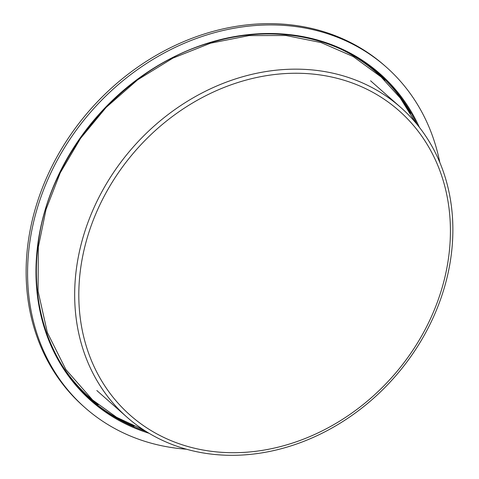 <?xml version="1.0" encoding="UTF-8"?>
<svg xmlns="http://www.w3.org/2000/svg" width="479" height="479" viewBox="0 0 479 479"><rect width="100%" height="100%" fill="white"/><g stroke="black" fill="none" stroke-linecap="round" stroke-linejoin="round"><path stroke-width="0.72" d="M439.812 162.453A227.357 191.534 131.5 0 0 386.146 66.97L384.697 65.689A227.357 191.534 131.5 0 0 258.301 23.95A227.357 191.534 131.5 0 0 48.02 174.59A227.357 191.534 131.5 0 0 83.58 406.402L85.028 407.689A227.357 191.534 131.5 0 0 186.385 449.206M386.146 66.97A227.357 191.534 131.5 0 0 259.756 25.231A227.357 191.534 131.5 0 0 49.475 175.871A227.357 191.534 131.5 0 0 85.028 407.689M285.741 69.425A206.689 174.122 131.5 0 0 94.579 206.365A206.689 174.122 131.5 0 0 126.899 417.107A206.689 174.122 131.5 0 0 241.805 455.05A206.689 174.122 131.5 0 0 432.968 318.104A206.689 174.122 131.5 0 0 400.648 107.368A206.689 174.122 131.5 0 0 285.741 69.425M286.197 73.515A203.09 171.093 131.5 0 0 80.065 273.006A203.09 171.093 131.5 0 0 243.027 452.439A203.09 171.093 131.5 0 0 449.158 252.948A203.09 171.093 131.5 0 0 286.197 73.515M419.406 127.36A218.19 183.816 131.5 0 0 258.78 33.781A218.19 183.816 131.5 0 0 37.32 248.104A218.19 183.816 131.5 0 0 149.047 433.273M417.137 124.51A217.472 183.206 131.5 0 0 379.314 74.119A217.472 183.206 131.5 0 0 258.415 34.195M37.685 247.811A217.472 183.206 131.5 0 0 91.285 400.025A217.472 183.206 131.5 0 0 145.939 431.369M410.503 113.397A217.472 183.206 131.5 0 0 378.512 73.419M90.489 399.312A217.472 183.206 131.5 0 0 134.06 426.136M62.132 365.465A216.753 182.601 131.5 0 0 98.249 404.707M384.793 80.43A216.753 182.601 131.5 0 0 341.437 49.439M379.314 74.119C338.288 37.338 276.784 24.704 217.173 40.847C125.941 63.318 46.703 154.777 37.745 247.93C30.65 307.434 50.846 364.753 91.285 400.025M96.83 390.529L126.899 417.107M370.572 80.789L400.648 107.368M143.736 429.95L116.637 417.317L92.609 399.995L65.845 369.495L47.367 332.594L38.057 291.106L38.344 247.062L46.032 209.443L60.258 172.799L80.532 138.395L106.146 107.398L137.671 79.801L172.889 58.127L210.491 43.206L249.062 35.602L285.933 35.506L321.056 42.565L353.185 56.552L381.146 76.975L400.288 98.063L415.461 122.492"/></g></svg>
